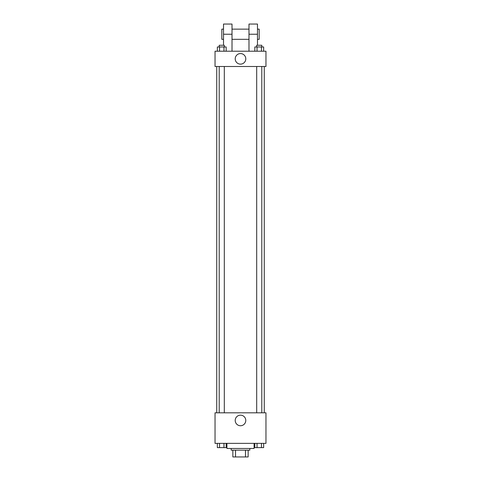 <?xml version="1.0" encoding="UTF-8"?>
<svg xmlns="http://www.w3.org/2000/svg" width="481" height="481" viewBox="0 0 481 481"><rect width="100%" height="100%" fill="white"/><g stroke="black" fill="none" stroke-linecap="round" stroke-linejoin="round"><path stroke-width="0.72" d="M245.478 450.162L245.478 456.95L232.858 456.95L232.858 450.162M245.478 456.95L248.142 456.95L248.142 450.162L248.142 456.95M249.837 448.46L249.837 450.162L231.163 450.162L231.163 448.46M235.522 450.162L235.522 456.95M226.918 443.368L226.918 448.46L254.082 448.46L254.082 443.368M265.963 443.368L215.037 443.368L215.037 412.812L265.963 412.812L265.963 443.368M245.785 420.448A5.285 5.285 0 0 1 237.855 425.03A5.285 5.285 0 0 1 237.855 415.873A5.285 5.285 0 0 1 245.785 420.448M264.267 66.492L264.267 412.812M256.698 412.812L256.698 66.492M224.302 66.492L224.302 412.812M265.963 66.492L215.037 66.492L215.037 51.214L265.963 51.214L265.963 66.492L215.037 66.492M263.654 443.368L263.654 447.613L254.834 447.613L254.834 443.368M261.448 443.368L261.448 447.613M257.034 443.368L257.034 447.613M261.79 447.613L256.698 447.613M226.166 443.368L226.166 447.613L217.346 447.613L217.346 443.368M223.966 443.368L223.966 447.613M219.552 443.368L219.552 447.613M224.302 447.613L219.21 447.613M263.654 51.214L263.654 46.97L254.834 46.97L254.834 51.214M261.448 46.97L261.448 51.214M257.034 46.97L257.034 51.214M256.698 46.97L256.698 45.268L261.79 45.268L261.79 46.97M226.166 51.214L226.166 46.97L217.346 46.97L217.346 51.214M223.966 46.97L223.966 51.214M219.552 46.97L219.552 51.214M219.21 46.97L219.21 45.268L224.302 45.268L224.302 46.97M235.215 58.85A5.285 5.285 0 0 1 243.145 54.275A5.285 5.285 0 0 1 243.145 63.432A5.285 5.285 0 0 1 235.215 58.85M248.99 51.214L248.99 34.235L257.479 34.235L257.479 24.05L248.99 24.05L248.99 34.235M248.99 29.143L232.01 29.143M223.521 45.268L223.521 34.235L232.01 34.235L232.01 51.214M232.01 34.235L232.01 24.05L223.521 24.05L223.521 34.235M257.479 45.268L257.479 34.235M257.479 39.328L259.175 39.328L259.175 29.143L257.479 29.143M223.521 29.143L221.825 29.143L221.825 39.328L223.521 39.328M216.733 66.492L216.733 412.812M261.79 412.812L261.79 66.492M219.21 66.492L219.21 412.812M248.99 39.328L232.01 39.328"/></g></svg>
